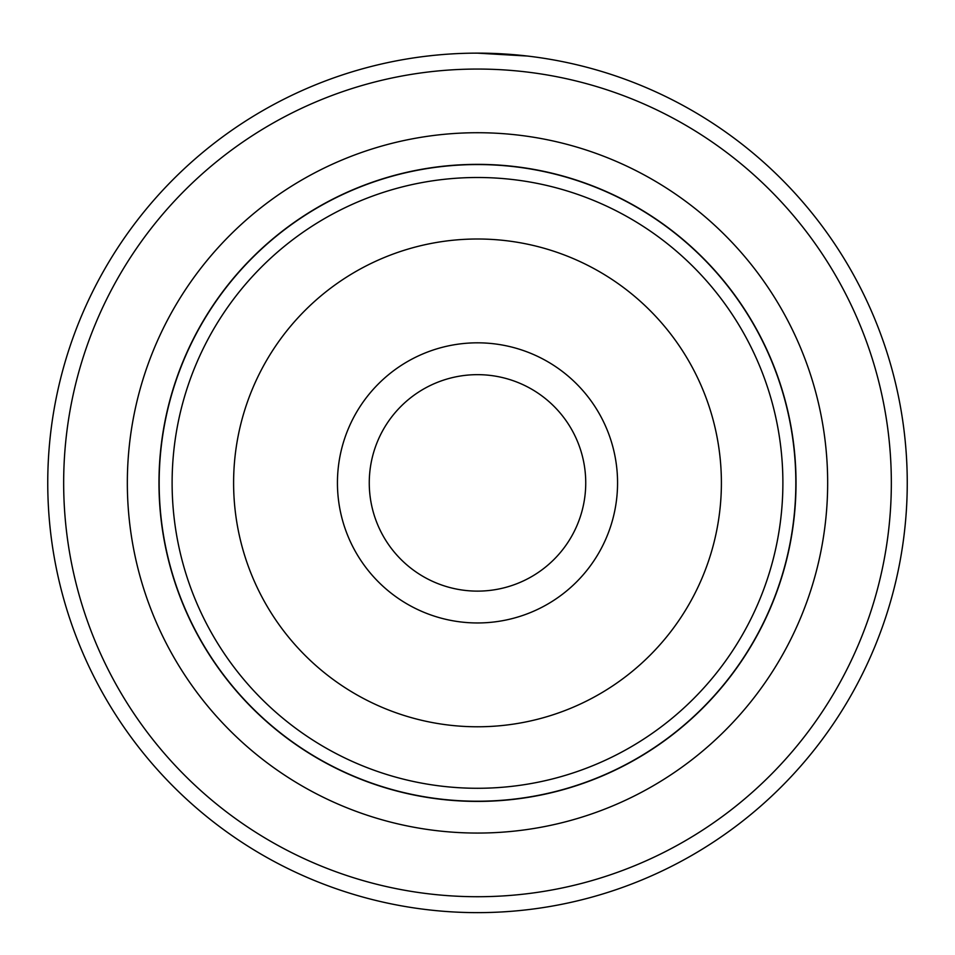 <?xml version="1.0" encoding="UTF-8"?>
<svg xmlns="http://www.w3.org/2000/svg" width="955" height="955" viewBox="0 0 955 955"><rect width="100%" height="100%" fill="white"/><g stroke="black" fill="none" stroke-linecap="round" stroke-linejoin="round"><path stroke-width="1.43" d="M159.163 482.884A318.337 318.337 0 0 1 477.5 164.558A318.337 318.337 0 0 1 795.837 482.884A318.337 318.337 0 0 1 477.5 801.221A318.337 318.337 0 0 1 159.163 482.884M617.563 482.884A140.063 140.063 0 0 1 477.5 622.958A140.063 140.063 0 0 1 337.437 482.884A140.063 140.063 0 0 1 477.5 342.821A140.063 140.063 0 0 1 617.563 482.884M369.263 482.884A108.237 108.237 0 0 0 477.5 591.121A108.237 108.237 0 0 0 585.737 482.884A108.237 108.237 0 0 0 477.5 374.658A108.237 108.237 0 0 0 369.263 482.884M796.028 482.884A318.528 318.528 0 0 0 477.5 164.367A318.528 318.528 0 0 0 158.972 482.884A318.528 318.528 0 0 0 477.5 801.412A318.528 318.528 0 0 0 796.028 482.884M436.292 55.115L440.47 54.733M527.399 56.047L477.237 53.134M827.663 482.884A350.163 350.163 0 0 1 477.5 833.058A350.163 350.163 0 0 1 127.337 482.884A350.163 350.163 0 0 1 477.5 132.721A350.163 350.163 0 0 1 827.663 482.884M891.337 482.884A413.837 413.837 0 0 0 477.5 69.058A413.837 413.837 0 0 0 63.663 482.884A413.837 413.837 0 0 0 477.5 896.721A413.837 413.837 0 0 0 891.337 482.884M47.75 482.884A429.75 429.75 0 0 1 477.5 53.134A429.75 429.75 0 0 1 907.25 482.884A429.75 429.75 0 0 1 477.5 912.634A429.75 429.75 0 0 1 47.75 482.884M431.863 55.569L426.061 56.226M517.419 54.996L518.171 55.068M460.955 53.456L461.886 53.42M172.115 482.884A305.385 305.385 0 0 1 477.5 177.499A305.385 305.385 0 0 1 782.885 482.884A305.385 305.385 0 0 1 477.5 788.281A305.385 305.385 0 0 1 172.115 482.884M721.395 482.884A243.895 243.895 0 0 0 477.5 239.001A243.895 243.895 0 0 0 233.605 482.884A243.895 243.895 0 0 0 477.5 726.779A243.895 243.895 0 0 0 721.395 482.884"/></g></svg>
